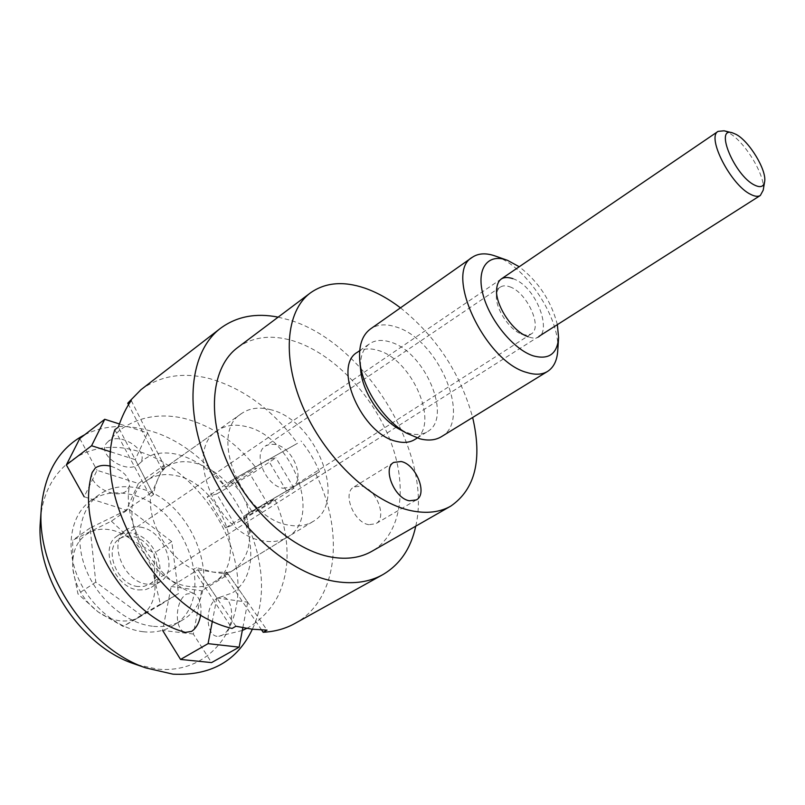<?xml version="1.0" encoding="UTF-8"?>
<svg xmlns="http://www.w3.org/2000/svg" width="805" height="805" viewBox="0 0 805 805"><rect width="100%" height="100%" fill="white"/><g stroke="black" fill="none" stroke-linecap="round" stroke-linejoin="round"><path stroke-width="0.6" stroke-dasharray="4.03 3.02" d="M278.148 317.14L288.764 319.837C364.051 341.32 432.989 452.631 415.752 526.168M140.945 389.721C160.426 375.563 183.369 371.88 209.783 378.652C243.593 388.433 272.825 409.987 297.478 443.324L230.16 481.219C240.101 489.621 246.36 500.157 248.926 512.835L246.008 514.707C253.364 540.064 249.027 558.63 232.997 570.413L223.961 574.136L226.96 572.305L213.305 572.124L196.44 567.606L193.452 569.477C168.175 557.412 148.06 523.21 150.515 496.695L153.413 494.683C155.717 482.245 159.642 473.29 165.206 467.836L162.338 469.868L165.267 467.514C173.266 462.06 182.655 460.44 193.421 462.644C205.708 465.451 216.998 472.283 227.272 483.151M237.666 347.549C252.911 336.742 271.204 334.447 292.547 340.656C332.173 352.54 372.151 393.957 390.123 440.124C408.135 486.22 402.027 533.765 371.819 551.334M357.35 352.278C362.894 348.575 369.686 347.921 377.716 350.316C412.462 359.111 440.667 425.523 414.786 439.53M400.82 430.021L409.634 433.482C416.658 435.233 422.595 434.62 427.465 431.641C453.185 417.745 424.627 350.97 389.912 341.914C381.892 339.469 375.12 340.072 369.606 343.745C362.914 348.625 359.905 356.997 360.56 368.861M496.061 256.302L496.705 256.543C526.792 267.431 560.129 318.448 557.785 350.064M441.412 436.682C472.776 419.777 437.85 338.321 395.557 326.81C385.635 323.67 377.283 324.385 370.491 328.943M557.362 324.646C551.244 301 538.535 281.7 519.235 266.737M368.831 524.689C353.838 522.656 342.115 492.922 353.838 487.025L361.264 486.019C376.227 488.434 387.688 517.806 375.824 523.713L368.831 524.689M509.796 286.801C526.933 292.296 543.093 327.675 531.149 333.995L526.52 335.192L520.946 333.864C509.163 329.265 495.94 309.18 496.373 296.532C496.433 292.044 497.742 288.894 500.287 287.113C502.783 285.493 505.943 285.393 509.796 286.801M283.008 488.243L292.436 486.844C305.84 479.438 293.04 447.63 275.582 444.501L270.148 444.199L265.519 445.96C252.317 453.376 265.509 485.606 283.008 488.243M512.896 278.661C540.688 287.878 557.13 347.619 528.231 336.772M162.338 469.868L128.508 404.674M269.645 409.463C315.671 418.751 348.817 501.998 312.863 521.6C306.222 525.605 298.353 526.802 289.267 525.182C242.939 519.336 207.127 433.181 241.671 413.458C249.5 408.145 258.818 406.817 269.645 409.463M230.16 481.219L297.478 443.324M246.008 514.707L319.454 471.821L248.926 512.835M319.454 471.821C314.856 460.631 308.707 450.347 301.01 440.969M315.872 474.115C344.58 531.864 338.17 599.967 294.841 623.503M261.645 630.023L223.961 574.136M131.235 400.518L165.206 467.836M153.413 494.683L118.345 427.083M114.823 429.749L150.515 496.695M235.895 626.25L196.44 567.606M193.452 569.477L232.061 628.453M226.96 572.305L267.029 630.114M400.477 307.842C436.31 336.641 460.369 373.178 472.656 417.473M84.676 434.75C102.154 426.237 121.334 424.305 142.223 428.954C221.828 444.622 286.047 559.485 252.337 629.238M40.522 519.215C44.466 467.574 86.558 439.047 130.974 449.462C181.528 460.259 228.338 514.385 236.62 569.91C245.585 625.415 211.624 674.147 157.528 669.136L136.206 664.548M189.97 586.543C143.884 582.689 111.563 501.143 146.852 480.535C154.892 475.061 164.28 473.37 175.027 475.473C220.872 482.477 250.707 561.89 213.758 582.176C206.935 586.302 198.996 587.751 189.97 586.543M263.738 540.96C217.431 535.647 182.544 450.669 217.31 430.685C225.199 425.332 234.547 423.903 245.354 426.409C291.37 435.082 323.65 517.363 287.405 537.156C280.704 541.202 272.815 542.469 263.738 540.96M108.273 441.452C120.831 431.037 151.068 452.38 139.668 463.368L138.269 464.616C125.993 474.376 96.53 454.563 106.582 443.092L108.273 441.452M229.737 483.332C238.833 477.204 256.614 467.292 256.443 468.409L251.734 472.102C242.657 478.19 225.169 487.951 225.219 486.894L229.737 483.332M269.836 502.551L274.716 499.12C275.209 498.215 257.449 508.428 248.171 514.395L243.502 517.706C243.07 518.581 260.579 508.508 269.836 502.551M217.159 598.306L220.349 597.109C233.853 593.919 236.036 628.121 222.411 635.095L218.829 636.272C205.547 638.254 204.158 605.29 217.159 598.306M200.727 614.748C201.854 603.659 199.409 596.475 193.381 593.194L186.539 594.06C174.987 600.47 174.001 629.872 185.331 632.398M92.152 472.505C87.936 484.821 115.145 499.845 126.023 491.302L129.514 485.928C129.535 476.973 123.246 470.392 110.657 466.186M216.716 493.928L250.415 474.729L275.884 457.793L267.944 459.746L232.937 479.639L207.197 496.866L216.716 493.928L234.647 524.176L225.611 527.959L251.693 511.225L286.54 490.959L293.986 488.162L268.196 504.634L234.647 524.176M268.196 504.634L250.415 474.729M293.986 488.162L275.884 457.793M286.54 490.959L267.944 459.746M251.693 511.225L232.937 479.639M225.611 527.959L207.197 496.866M110.909 451.897L135.24 459.645L152.115 492.177L126.294 510.179L84.173 496.786L97.023 470.321L138.39 483.483L163.948 465.34L147.597 432.929L119.432 423.963M79.765 438.544L97.023 470.321M147.597 432.929L135.24 459.645M163.948 465.34L152.115 492.177M138.39 483.483L126.294 510.179M242.838 627.729L247.678 602.2L228.439 574.438L201.653 590.779L193.321 634.038L211.564 662.596M193.321 634.038L162.63 630.446L171.193 586.473L197.889 569.759L216.837 597.924L212.419 620.997M216.837 597.924L247.678 602.2M197.889 569.759L228.439 574.438M171.193 586.473L201.653 590.779M111.392 521.167L130.4 538.927C123.809 534.037 116.906 530.958 109.691 529.7C102.477 528.533 95.876 529.388 89.868 532.286C77.431 539.048 71.746 551.143 72.802 568.561C75.117 586.282 83.569 600.741 98.17 611.931C105.173 616.902 112.378 619.85 119.784 620.766C127.17 621.591 133.751 620.343 139.547 617.012L123.145 626.451L98.17 611.931L77.964 593.939L72.802 568.561L72.681 540.246L111.392 521.167L128.78 509.052L171.737 541.564L178.529 593.587L141.288 615.231L95.775 582.156L90.12 527.989L128.78 509.052M763.2 190.211C765.947 176.285 744.706 141.086 728.585 132.724L724.087 130.802M137.897 586.513C116.765 584.742 102.949 548.406 119.532 538.817C123.125 536.442 127.271 535.627 131.99 536.361C153.091 538.766 166.394 574.73 149.428 584.239L144.055 586.372L137.897 586.513M138.299 589.914L145.232 589.743L151.3 587.348C170.549 576.581 155.506 535.848 131.607 533.081C126.234 532.226 121.495 533.152 117.409 535.868C98.643 546.746 114.34 587.962 138.299 589.914M140.362 527.134C164.29 530.002 179.485 570.926 160.265 581.673L154.198 584.058L147.265 584.199C123.276 582.166 107.417 540.729 126.164 529.881C130.249 527.174 134.978 526.259 140.362 527.134M152.346 626.22C126.133 623.251 97.808 599.323 85.944 569.377C73.99 539.441 80.077 508.257 99.065 494.753C109.561 487.478 121.736 485.123 135.592 487.689C193.492 495.991 229.415 594.472 181.809 620.454C173.276 625.515 163.455 627.437 152.346 626.22M143.23 631.744C117.057 628.876 88.842 605.149 77.089 575.354C65.245 545.579 71.434 514.496 90.452 500.962C100.957 493.676 113.133 491.292 126.979 493.797C184.828 501.847 220.379 599.886 172.703 625.908C164.15 630.979 154.329 632.921 143.23 631.744M160.497 604.736L139.547 617.012C151.32 609.335 156.381 597.109 154.741 580.325L160.497 604.736L178.529 593.587M130.4 538.927L154.077 553.136L154.741 580.325C152.175 563.52 144.065 549.714 130.4 538.927M141.288 615.231L123.145 626.451M95.775 582.156L77.964 593.939M171.737 541.564L154.077 553.136M90.12 527.989L72.681 540.246M417.211 438.021L427.465 431.641M558.6 337.858L558.499 339.358M416.316 499.925L375.824 523.713M531.149 333.995L292.436 486.844M312.863 521.6L232.997 570.413M241.671 413.458L165.267 467.514M520.946 333.864L526.631 336.158M496.373 296.532L496.514 290.404M500.287 287.113L265.519 445.96M393.746 462.402L353.838 487.025M507.593 260.377L506.174 259.874M359.694 350.648L369.606 343.745M217.31 430.685L146.852 480.535M287.405 537.156L213.758 582.176M106.582 443.092L119.583 430.303C130.179 422.504 142.022 417.886 155.124 416.427C164.703 415.45 174.363 416.105 184.104 418.389C212.379 425.795 236.489 442.478 256.443 468.409M139.678 463.378L144.447 459.112L149.307 456.234C156.482 452.762 165.377 452.048 176.013 454.111C193.623 458.136 210.025 469.063 225.219 486.894M246.672 628.413L249.127 627.085C261.756 619.125 271.345 608.822 277.916 596.163C282.807 585.889 285.775 574.8 286.811 562.896C288.19 541.634 284.155 520.372 274.716 499.12M243.502 517.706C255.205 549.815 253.595 578.564 232.484 592.862L220.349 597.109M193.381 593.194C155.576 580.375 121.344 521.388 129.525 485.928M242.315 630.476L218.829 636.272M732.459 132.835L731.936 132.714M119.532 538.817L501.233 278.993M160.265 581.673L151.3 587.348M99.065 494.753L90.452 500.962M181.809 620.454L172.703 625.908M126.164 529.881L117.409 535.868M149.428 584.239L538.988 336.339M764.639 181.719L764.549 182.252"/><path stroke-width="1.21" d="M415.752 526.168C410.963 548.416 399.954 564.597 382.707 574.7C369.606 581.965 354.15 584.269 336.319 581.623C290.223 574.76 235.261 526.933 209.24 468.279C183.027 409.634 189.759 351.433 220.5 328.309C236.6 316.466 255.819 312.743 278.148 317.14M128.508 404.674L127.754 403.194L140.945 389.721L220.5 328.309M127.754 403.194L131.235 400.518C126.214 407.622 121.917 416.477 118.345 427.083L114.823 429.749C91.166 497.047 157.871 611.086 232.061 628.453L235.895 626.25L252.307 629.228L267.029 630.114L263.185 632.277L261.645 630.023M472.656 417.473C482.467 459.695 475.181 489.229 450.81 506.093C439.943 512.282 426.841 513.842 411.486 510.762C373.279 503.045 327.102 460.551 304.36 410.268C281.468 359.976 285.483 311.143 310.448 292.879C325.21 282.475 343.262 280.865 364.605 288.049C376.66 292.225 388.624 298.826 400.477 307.842M450.81 506.093L371.819 551.334C360.58 557.734 347.267 559.686 331.881 557.171C293.563 550.872 248.624 511.004 227.493 462.714C206.211 414.444 211.876 366.486 237.666 347.549L310.448 292.879M417.211 438.021L414.786 439.53C409.886 442.529 403.929 443.173 396.905 441.472C361.978 434.811 332.093 366.205 357.35 352.278L359.694 350.648M558.499 339.358L557.785 350.064C557.251 360.238 553.84 367.362 547.561 371.427C542.097 374.728 535.204 375.08 526.873 372.494C484.892 361.707 443.525 272.493 472.394 257.238C478.613 253.082 486.502 252.77 496.061 256.302L506.174 259.874M472.394 257.238L370.491 328.943C361.918 335.303 358.396 346.351 359.916 362.109C362.522 388.111 383.925 420.613 406.777 433.281L420.029 438.856C428.461 440.939 435.586 440.214 441.412 436.682L547.561 371.427M360.56 368.861L360.771 371.145C362.904 392.327 380.191 418.59 398.807 428.924L400.82 430.021M519.235 266.737L507.593 260.377C488.253 252.84 476.097 267.954 482.879 294.046C489.37 320.028 513.56 349.561 533.262 355.86C548.738 360.006 557.181 354.009 558.6 337.858L557.362 324.646M401.121 461.517C416.044 464.233 427.998 494.139 416.316 499.925L409.393 500.791C394.43 498.466 382.204 468.158 393.746 462.402L401.121 461.517M382.707 574.7L294.841 623.503C285.473 628.705 274.928 631.633 263.185 632.277M528.231 336.772L526.631 336.158C512.232 330.553 495.971 305.85 496.514 290.404C497.218 279.285 502.682 275.37 512.896 278.661M252.337 629.238C237.284 660.965 210.84 675.938 173.015 674.167L145.926 667.939C87.071 648.347 35.994 570.755 41.266 508.941C44.396 473.038 58.866 448.305 84.676 434.75M136.206 664.548L133.288 663.541C80.752 645.982 35.662 577.487 40.31 522.294L40.522 519.215M110.657 466.186C104.318 464.727 99.216 465.32 95.352 467.957L92.152 472.505C74.523 531.129 123.96 615.614 185.331 632.398L191.51 631.442C196.239 628.323 199.318 622.758 200.727 614.748M84.173 496.786L66.362 464.898L91.589 445.739L110.909 451.897M119.432 423.963L104.751 419.284L79.765 438.544L66.362 464.898M104.751 419.284L91.589 445.739M212.419 620.997L208.072 643.648L180.562 659.436L211.564 662.596L239.155 647.15L242.838 627.729M180.562 659.436L162.63 630.446M208.072 643.648L239.155 647.15M731.936 132.714L724.087 130.802L718.13 131.356C706.186 136.951 731.01 185.331 750.743 194.407C754.859 196.521 758.058 196.873 760.343 195.474L763.2 190.211L764.549 182.252M736.132 134.405L732.459 132.835C714.176 126.385 734.563 175.52 754.446 185.029C760.312 187.937 763.714 186.83 764.639 181.719C766.903 170.378 749.334 141.278 736.132 134.405M398.807 428.924L406.777 433.281M360.771 371.145L359.916 362.109M133.288 663.541L145.926 667.939M40.31 522.294L41.266 508.941M246.672 628.413L242.315 630.476M501.233 278.993L718.13 131.356M538.988 336.339L760.343 195.474"/></g></svg>
